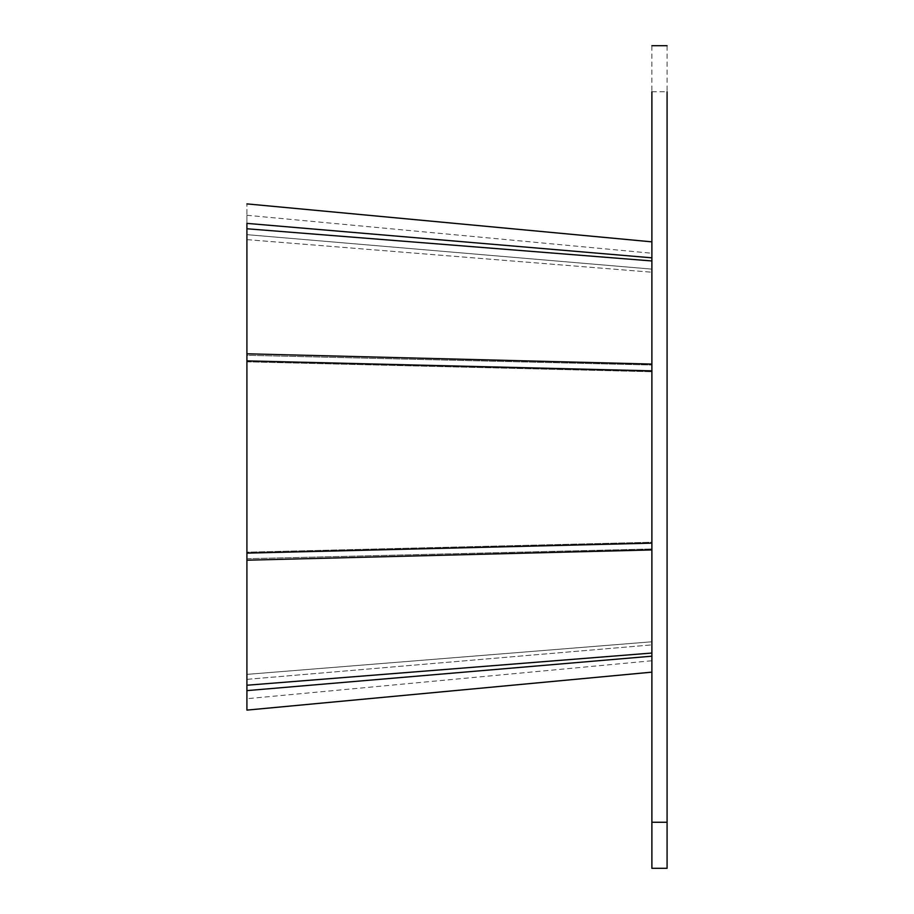 <?xml version="1.0" encoding="UTF-8"?>
<svg xmlns="http://www.w3.org/2000/svg" width="914" height="914" viewBox="0 0 914 914"><rect width="100%" height="100%" fill="white"/><g stroke="black" fill="none" stroke-linecap="round" stroke-linejoin="round"><path stroke-width="0.69" stroke-dasharray="4.57 3.43" d="M651.888 656.183L651.888 257.828C651.888 236.543 651.888 236.543 651.888 257.828C651.888 236.543 651.888 236.543 651.888 257.828L651.888 656.183L246.917 690.618L246.917 710.109M651.888 641.777L651.888 548.971L651.888 641.777L246.917 674.372L246.917 698.719L246.917 558.717L246.917 674.372L651.888 641.777M651.888 542.253L651.888 371.747L651.888 542.253L246.917 552.17L246.917 558.717L246.917 361.83L246.917 552.17L651.888 542.253M651.888 365.029L651.888 272.223L651.888 365.029L246.917 355.283L246.917 361.83L246.917 239.628L246.917 355.283L651.888 365.029M651.888 269.116L651.888 272.223L651.888 269.116C651.888 247.968 651.888 247.968 651.888 269.116C651.888 247.968 651.888 247.968 651.888 269.116L246.917 234.647L246.917 239.628L246.917 234.647C246.917 208.849 246.917 208.849 246.917 234.647C246.917 208.849 246.917 208.849 246.917 234.647L651.888 269.116M651.888 660.753L651.888 644.884L651.888 660.753L246.917 698.719M651.888 257.828L246.917 223.382C246.917 197.413 246.917 197.413 246.917 223.382L246.917 690.618M246.917 679.353L651.888 644.884L246.917 679.353M246.917 558.717L651.888 548.971L246.917 558.717M246.917 361.83L651.888 371.747L246.917 361.83M246.917 239.628L651.888 272.223L246.917 239.628M246.917 685.237L651.888 653.042M246.917 560.202L651.888 549.931M246.917 553.13L651.888 543.144M246.917 360.87L651.888 370.856M246.917 353.798L651.888 364.069M246.917 228.763L651.888 260.958M651.888 822.257C651.888 883.552 651.888 883.552 651.888 822.257L651.888 45.7M667.083 822.257C667.083 883.552 667.083 883.552 667.083 822.257L667.083 45.7M651.888 91.743L667.083 91.743M246.917 215.281L651.888 253.247"/><path stroke-width="1.37" d="M651.888 672.144L246.917 710.109L246.917 223.382C246.917 197.413 246.917 197.413 246.917 223.382L651.888 257.828M246.917 690.618L651.888 656.183M246.917 228.763L651.888 260.958M246.917 353.798L651.888 364.069M246.917 360.87L651.888 370.856M246.917 553.13L651.888 543.144M246.917 560.202L651.888 549.931M246.917 685.237L651.888 653.042M651.888 91.743C651.888 30.448 651.888 30.448 651.888 91.743L651.888 868.3L667.083 868.3L667.083 91.743C667.083 30.448 667.083 30.448 667.083 91.743M651.888 822.257L667.083 822.257M651.888 241.856L246.917 203.891M667.083 45.7L651.888 45.7"/></g></svg>
